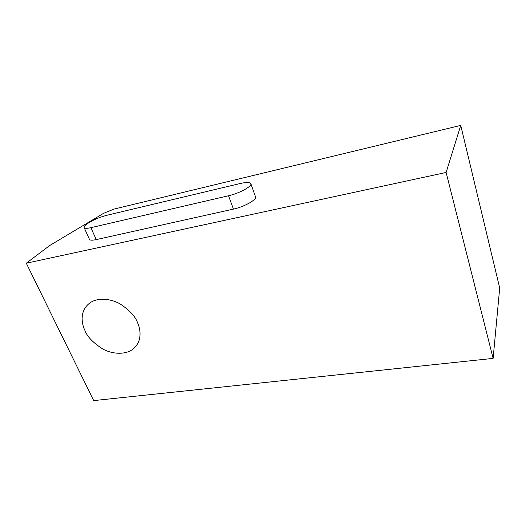 <?xml version="1.0" encoding="UTF-8"?>
<svg xmlns="http://www.w3.org/2000/svg" width="526" height="526" viewBox="0 0 526 526"><rect width="100%" height="100%" fill="white"/><g stroke="black" fill="none" stroke-linecap="round" stroke-linejoin="round"><path stroke-width="0.79" d="M86.428 224.319C84.732 225.641 83.943 226.673 84.055 227.416C84.416 228.514 86.691 228.6 90.893 227.673L228.521 195.757C239.06 193.436 251.941 186.487 250.902 183.798C250.205 182.16 246.72 182.049 240.435 183.469L106.594 215.338C98.678 217.462 91.958 220.453 86.428 224.319M84.193 227.712L89.361 239.179C89.749 240.349 92.037 240.487 96.232 239.606L233.439 209.105C243.939 206.902 256.681 199.854 255.577 196.987L255.472 196.685M137.477 322.537C135.432 316.645 129.823 310.557 120.658 304.265C111.256 298.531 97.678 297.308 89.999 302.844C79.097 310.859 81.694 324.207 85.067 330.788C87.29 336.706 93.115 342.722 102.537 348.837C112.189 354.366 125.865 355.024 133.17 348.955C142.493 341.229 140.6 329.131 137.477 322.537M460.743 125.398L446.114 172.462L493.125 358.39L93.687 400.602L26.3 263.21L49.595 245.603L103.569 213.339L113.991 209.092L460.743 125.398L499.7 288.005L493.125 358.39M446.114 172.462L26.3 263.21M90.893 227.673L96.232 239.606M228.521 195.757L233.439 209.105M133.17 348.955L133.893 348.35M250.902 183.798L255.577 196.987"/></g></svg>

